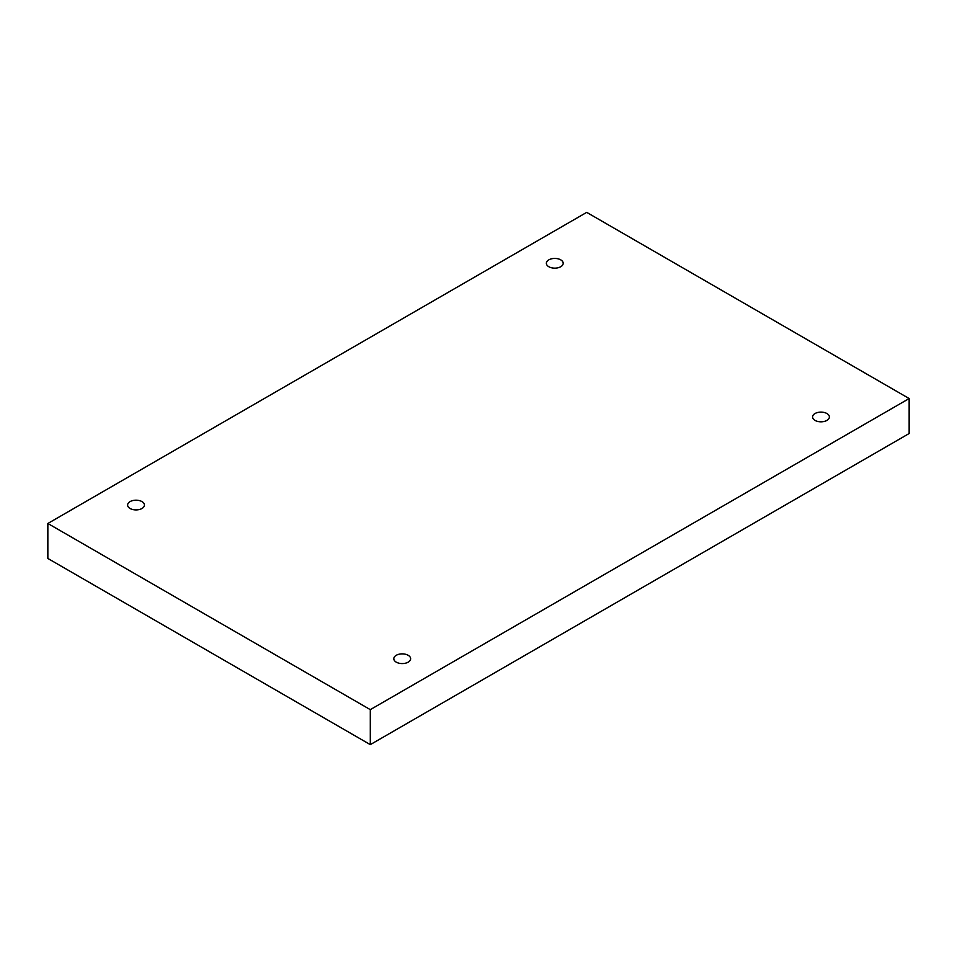 <?xml version="1.0" encoding="UTF-8"?>
<svg xmlns="http://www.w3.org/2000/svg" width="957" height="957" viewBox="0 0 957 957"><rect width="100%" height="100%" fill="white"/><g stroke="black" fill="none" stroke-linecap="round" stroke-linejoin="round"><path stroke-width="1.44" d="M370.299 744.63L909.15 433.521L909.15 398.543L586.701 212.37L47.85 523.479L47.85 558.457L370.299 744.63L370.299 709.639L909.15 398.543M47.85 523.479L370.299 709.639M815.017 420.398A8.422 4.857 0 0 0 824.18 421.451A8.422 4.857 0 0 0 829.384 416.965A8.422 4.857 0 0 0 820.962 412.108A8.422 4.857 0 0 0 812.553 416.965A8.422 4.857 0 0 0 815.017 420.398M396.27 662.16A8.422 4.857 0 0 0 405.433 663.213A8.422 4.857 0 0 0 410.637 658.727A8.422 4.857 0 0 0 402.215 653.87A8.422 4.857 0 0 0 393.805 658.727A8.422 4.857 0 0 0 396.27 662.16M130.08 508.49A8.422 4.857 0 0 0 139.255 509.543A8.422 4.857 0 0 0 144.447 505.045A8.422 4.857 0 0 0 136.038 500.188A8.422 4.857 0 0 0 127.616 505.045A8.422 4.857 0 0 0 130.08 508.49M548.828 266.728A8.422 4.857 0 0 0 558.003 267.781A8.422 4.857 0 0 0 563.195 263.283A8.422 4.857 0 0 0 554.785 258.426A8.422 4.857 0 0 0 546.363 263.283A8.422 4.857 0 0 0 548.828 266.728"/></g></svg>
